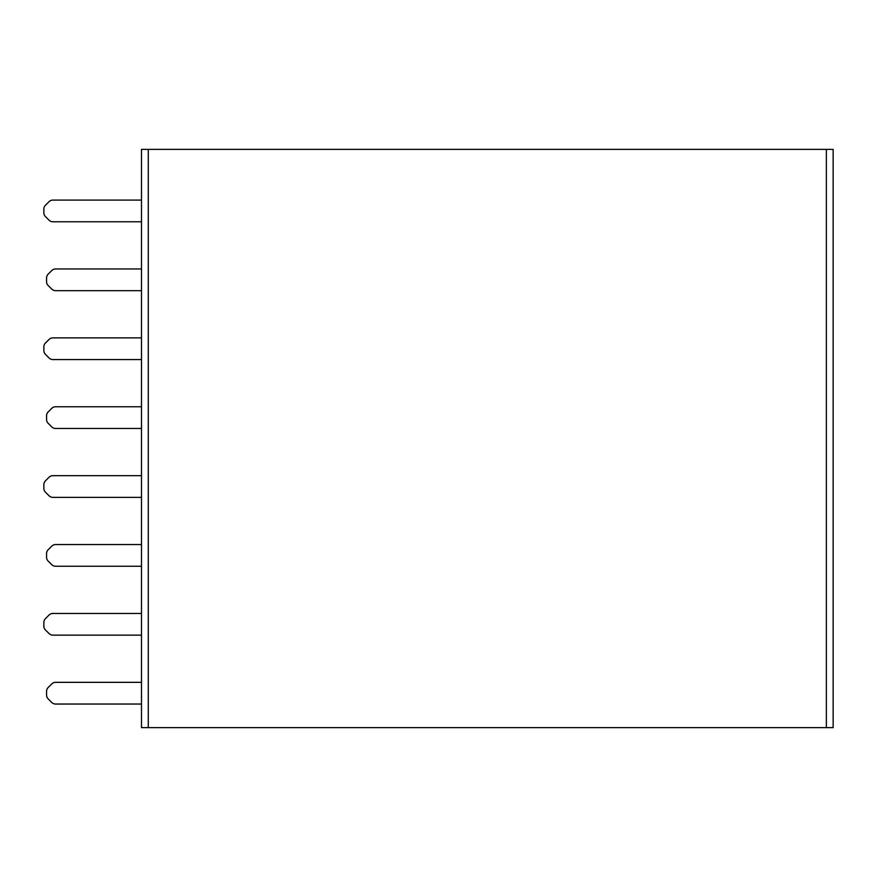 <?xml version="1.0" encoding="UTF-8"?>
<svg xmlns="http://www.w3.org/2000/svg" width="877" height="877" viewBox="0 0 877 877"><rect width="100%" height="100%" fill="white"/><g stroke="black" fill="none" stroke-linecap="round" stroke-linejoin="round"><path stroke-width="1.32" d="M141.493 200.088L52.883 200.088A5.426 5.426 0 0 0 49.046 201.666L45.44 205.273A5.426 5.426 0 0 0 43.85 209.11L43.85 212.749A5.426 5.426 0 0 0 45.44 216.586L49.046 220.193A5.426 5.426 0 0 0 52.883 221.782L141.493 221.782M141.493 337.875L52.883 337.875A5.426 5.426 0 0 0 49.046 339.465L45.44 343.06A5.426 5.426 0 0 0 43.85 346.897L43.85 350.537A5.426 5.426 0 0 0 45.44 354.374L49.046 357.98A5.426 5.426 0 0 0 52.883 359.57L141.493 359.57M141.493 613.451L52.883 613.451A5.426 5.426 0 0 0 49.046 615.04L45.44 618.636A5.426 5.426 0 0 0 43.85 622.473L43.85 626.123A5.426 5.426 0 0 0 45.44 629.96L49.046 633.556A5.426 5.426 0 0 0 52.883 635.145L141.493 635.145M141.493 290.671L55.591 290.671A5.426 5.426 0 0 1 51.754 289.092L48.147 285.485A5.426 5.426 0 0 1 46.558 281.649L46.558 278.009A5.426 5.426 0 0 1 48.147 274.172L51.754 270.565A5.426 5.426 0 0 1 55.591 268.976L141.493 268.976M141.493 428.469L55.591 428.469A5.426 5.426 0 0 1 51.754 426.88L48.147 423.273A5.426 5.426 0 0 1 46.558 419.436L46.558 415.797A5.426 5.426 0 0 1 48.147 411.96L51.754 408.353A5.426 5.426 0 0 1 55.591 406.764L141.493 406.764M141.493 704.045L55.591 704.045A5.426 5.426 0 0 1 51.754 702.455L48.147 698.848A5.426 5.426 0 0 1 46.558 695.012L46.558 691.372A5.426 5.426 0 0 1 48.147 687.535L51.754 683.928A5.426 5.426 0 0 1 55.591 682.339L141.493 682.339M826.364 727.636L833.15 727.636L833.15 149.364L141.493 149.364L141.493 727.636L826.364 727.636L826.364 149.364M141.493 566.257L55.591 566.257A5.426 5.426 0 0 1 51.754 564.667L48.147 561.061A5.426 5.426 0 0 1 46.558 557.224L46.558 553.584A5.426 5.426 0 0 1 48.147 549.747L51.754 546.141A5.426 5.426 0 0 1 55.591 544.551L141.493 544.551M141.493 475.663L52.883 475.663A5.426 5.426 0 0 0 49.046 477.252L45.44 480.848A5.426 5.426 0 0 0 43.85 484.685L43.85 488.336A5.426 5.426 0 0 0 45.44 492.161L49.046 495.768A5.426 5.426 0 0 0 52.883 497.358L141.493 497.358M148.279 727.636L148.279 149.364"/></g></svg>
